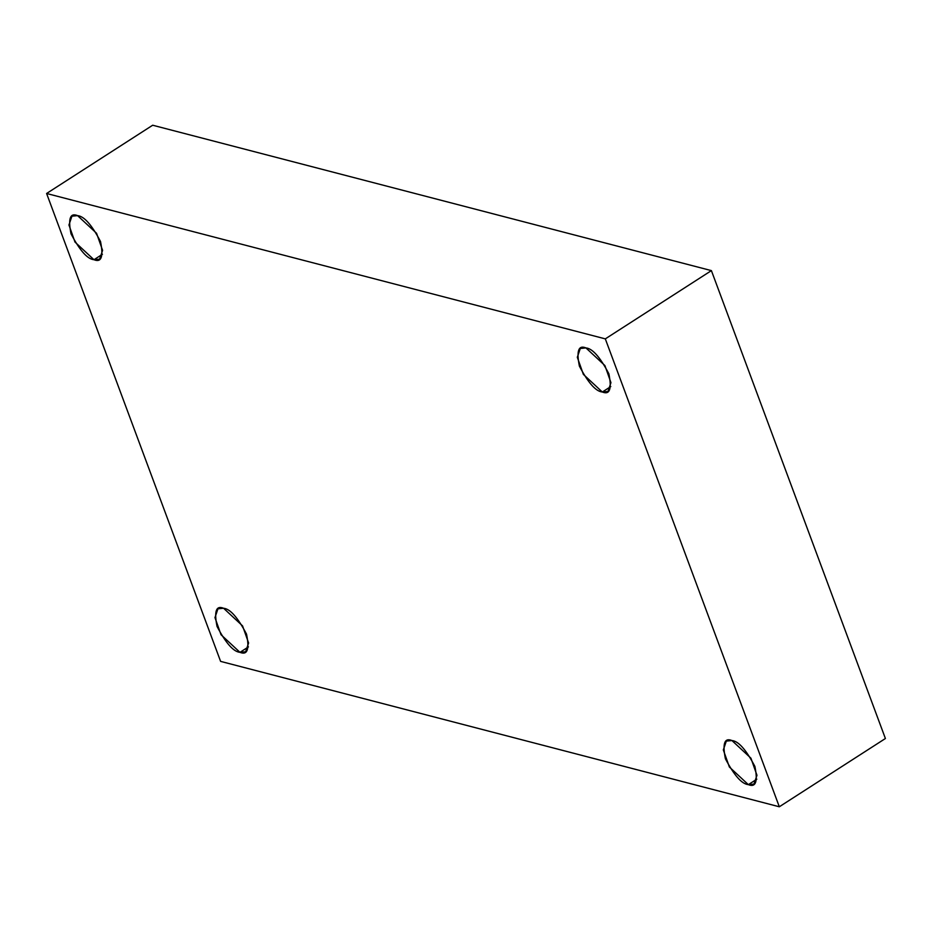 <?xml version="1.0" encoding="UTF-8"?>
<svg xmlns="http://www.w3.org/2000/svg" width="932" height="932" viewBox="0 0 932 932"><rect width="100%" height="100%" fill="white"/><g stroke="black" fill="none" stroke-linecap="round" stroke-linejoin="round"><path stroke-width="1.4" d="M610.798 386.559L602.328 392.011L607.967 391.463L610.949 382.656L604.903 365.554L585.937 347.916C592.437 348.475 600.091 357.107 608.876 373.802C611.951 389.005 609.773 395.075 602.328 392.011C595.828 391.452 588.174 382.819 579.389 366.125C576.314 350.921 578.492 344.852 585.937 347.916L580.298 348.463L577.316 357.282L583.362 374.373L602.328 392.011L610.798 386.559M102.438 254.273L93.969 259.713L99.608 259.166L102.59 250.359L96.544 233.256L77.566 215.63C84.078 216.189 91.72 224.81 100.516 241.505C103.592 256.719 101.402 262.789 93.969 259.713C87.468 259.154 79.814 250.533 71.018 233.839C67.954 218.624 70.133 212.554 77.566 215.63L71.939 216.177L68.945 224.985L75.003 242.087L93.969 259.713L102.438 254.273M248.448 646.89L239.978 652.342L245.617 651.794L248.611 642.987L242.553 625.885L223.587 608.258C230.088 608.817 237.742 617.438 246.526 634.133C249.601 649.348 247.423 655.406 239.978 652.342C233.478 651.783 225.835 643.15 217.04 626.455C213.964 611.252 216.154 605.183 223.587 608.258L217.948 608.806L214.966 617.613L221.012 634.715L239.978 652.342L248.448 646.89M756.819 779.187L748.349 784.639L753.976 784.092L756.97 775.284L750.924 758.182L731.946 740.544C738.459 741.103 746.101 749.736 754.897 766.43C757.972 781.633 755.782 787.703 748.349 784.639C741.837 784.08 734.195 775.447 725.399 758.753C722.335 743.55 724.514 737.48 731.946 740.544L726.319 741.091L723.325 749.899L729.372 767.001L748.349 784.639L756.819 779.187M779.315 806.774L220.604 661.382L46.6 193.483L152.685 125.226L46.6 193.483L605.311 338.875L711.396 270.618L152.685 125.226L711.396 270.618L605.311 338.875L779.315 806.774L885.4 738.517L779.315 806.774L605.311 338.875L46.6 193.483L220.604 661.382L779.315 806.774M885.4 738.517L711.396 270.618L885.4 738.517"/></g></svg>
